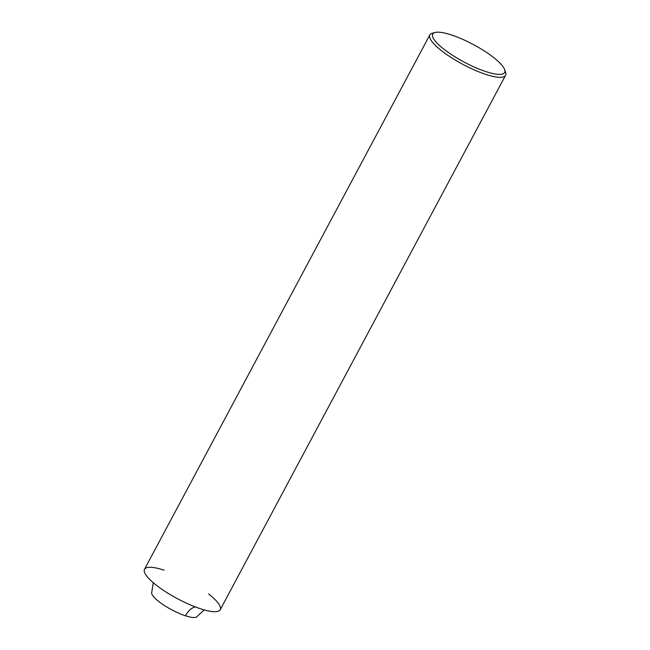 <?xml version="1.0" encoding="UTF-8"?>
<svg xmlns="http://www.w3.org/2000/svg" width="650" height="650" viewBox="0 0 650 650"><rect width="100%" height="100%" fill="white"/><g stroke="black" fill="none" stroke-linecap="round" stroke-linejoin="round"><path stroke-width="0.97" d="M144.511 569.278A42.924 10.441 28.1 0 0 160.802 588.518A42.924 10.441 28.1 0 0 200.655 608.822A42.924 10.441 -151.9 0 0 220.236 609.708L505.57 75.335A42.924 10.441 -151.9 0 1 485.981 74.449A42.924 10.441 28.1 0 1 446.136 54.145A42.924 10.441 28.1 0 1 429.837 34.905L144.511 569.278M435.037 32.5A40.779 9.912 28.1 0 0 444.576 49.701A40.779 9.912 28.1 0 0 486.046 71.646A40.779 9.912 -151.9 0 0 504.676 69.688A40.779 9.912 -151.9 0 0 451.319 34.921A40.779 9.912 28.1 0 0 435.037 32.5L432.282 33.239A42.924 10.441 28.1 0 0 429.837 34.905M504.676 69.688L505.586 72.386A42.924 10.441 -151.9 0 1 505.57 75.335M164.101 570.164A42.924 10.441 28.1 0 0 148.85 578.549A42.924 10.441 28.1 0 0 200.655 608.822A42.924 10.441 -151.9 0 0 208.609 593.929M153.254 582.692L151.816 592.053A25.756 6.264 28.1 0 0 161.59 603.598A25.756 6.264 28.1 0 0 185.494 615.786A17.168 9.791 108.1 0 1 195.447 606.978M204.222 609.911L197.251 616.314A25.756 6.264 -151.9 0 1 185.494 615.786"/></g></svg>
